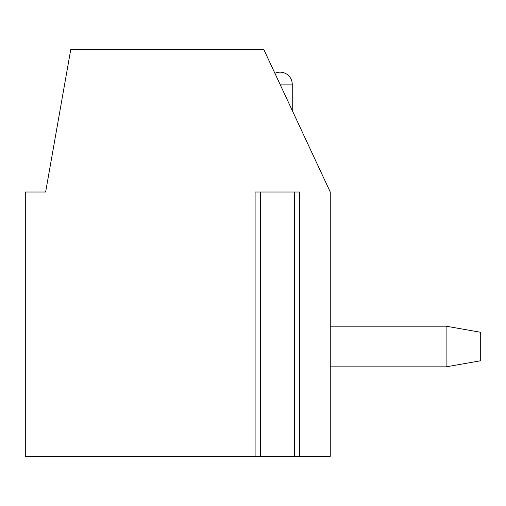 <?xml version="1.0" encoding="UTF-8"?>
<svg xmlns="http://www.w3.org/2000/svg" width="506" height="506" viewBox="0 0 506 506"><rect width="100%" height="100%" fill="white"/><g stroke="black" fill="none" stroke-linecap="round" stroke-linejoin="round"><path stroke-width="0.76" d="M299.691 456.304L299.691 192.008L255.1 192.008L255.1 456.304L25.3 456.304L25.3 192.008L45.629 192.008L70.726 49.696L263.892 49.696L330.254 192.008L330.254 456.304L295.15 456.304M259.641 456.304L255.1 456.304M260.343 192.008L260.343 456.304L294.448 456.304L294.448 192.008M280.058 72.162A12.201 12.201 0 0 0 274.903 73.307A12.201 12.201 0 0 1 292.247 84.894L280.311 84.894M330.254 326.187L446.109 326.187L480.7 332.29L480.7 360.753L446.109 366.85L446.109 326.187M330.254 366.85L446.109 366.85M292.247 110.498L292.247 84.894"/></g></svg>
